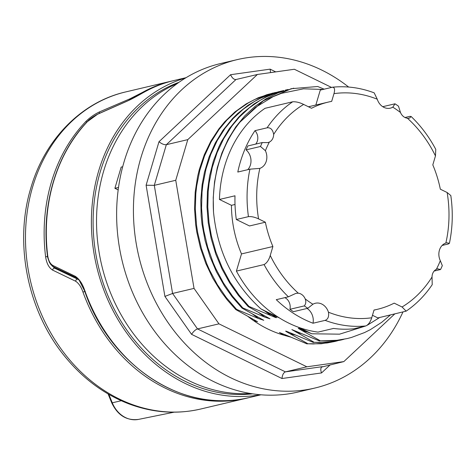 <?xml version="1.0" encoding="UTF-8"?>
<svg xmlns="http://www.w3.org/2000/svg" width="476" height="476" viewBox="0 0 476 476"><rect width="100%" height="100%" fill="white"/><g stroke="black" fill="none" stroke-linecap="round" stroke-linejoin="round"><path stroke-width="0.71" d="M55.978 268.821L53.901 266.982M56.424 268.22L76.511 277.8M78.647 279.715L77.868 279.263A1.743 1.303 115.5 0 0 77.856 279.257A1.743 1.303 115.5 0 0 76.416 279.602A1.743 1.303 115.5 0 0 75.714 281.268C78.82 283.393 81.241 287.004 82.973 292.103A162.923 136.172 76.7 0 0 165.22 388.124A162.923 136.172 76.7 0 0 246.639 398.18A162.923 136.172 76.7 0 0 247.722 397.918L200.622 409.039C176.584 414.56 152.558 412.793 128.544 403.743C104.446 394.39 83.508 378.991 65.742 357.541C27.864 312.387 13.739 243.795 30.857 187.955C44.821 139.45 81.456 101.965 125.759 91.91A162.923 136.172 76.7 0 0 32.689 186.705A162.923 136.172 76.7 0 0 119.202 398.983A162.923 136.172 76.7 0 0 200.622 409.039M77.951 279.305L54.877 268.297A1.743 1.357 115.5 0 0 54.871 268.291L51.866 265.673M84.883 290.842C82.598 283.97 79.421 279.132 75.357 276.336A1.743 1.321 115.5 0 0 75.999 277.52L76.047 277.538C77.766 278.698 78.849 279.692 79.308 280.519L84.597 290.872C109.795 365.925 184.426 414.554 248.817 397.662A162.923 136.172 -103.3 0 1 84.883 290.842L84.597 290.878M307.907 332.117L302.361 330.737L298.268 328.38L298.863 328.315L311.822 333.795L298.488 327.274A120.737 100.912 -103.3 0 0 318.004 332.111L333.545 328.44A120.737 100.912 76.7 0 0 353.716 328.797L365.842 325.935C368.406 324.733 370.364 322.02 371.726 317.778L374.023 310.037A106.481 89 76.7 0 0 377.313 309.335A106.481 89 76.7 0 0 394.188 303.135L402.059 306.984L406.129 311.143L377.873 317.92L372.47 315.279M406.135 311.149C416.304 304.2 425.003 295.376 432.22 284.666L432.035 276.984A9.312 7.783 -103.3 0 1 436.379 269.303L437.718 268.815L440.556 269.535A119.286 99.698 76.7 0 0 442.317 265.62L440.312 260.693A12.798 10.698 -103.3 0 1 445.857 243.028L446.702 242.778L449.409 243.307L448.321 243.986L442.121 245.449M450.796 195.535L447.137 192.518L440.336 189.192A106.481 89 76.7 0 0 432.809 164.892L435.463 155.932L435.772 149.375C429.132 136.868 420.909 125.908 411.115 116.489L409.533 118.119L407.402 118.221A9.312 7.783 -103.3 0 1 400.483 112.485L398.489 106.19A119.286 99.698 76.7 0 0 394.997 103.804L382.746 106.695M394.997 103.804L392.807 107.159A12.798 10.698 -103.3 0 1 390.326 108.159A12.798 10.698 -103.3 0 1 377.26 99.204L374.184 92.85C360.493 87.715 346.653 85.829 332.664 87.185L332.403 87.233C334.586 87.31 335.11 89.44 333.979 93.629L331.683 101.37A106.481 89 76.7 0 0 328.386 102.066A106.481 89 76.7 0 0 311.518 108.272L303.64 104.422C299.63 102.471 295.983 101.59 292.698 101.781L265.025 108.314A120.737 100.912 -103.3 0 0 219.448 199.462L234.995 195.791A120.737 100.912 76.7 0 0 236.316 219.507L248.442 216.645C251.376 216.36 254.755 217.11 258.569 218.889L265.37 222.215A106.481 89 76.7 0 0 272.897 246.514L270.243 255.475C268.88 260.033 266.828 263.061 264.079 264.567L236.405 271.1L241.493 253.928A106.481 89 -103.3 0 1 231.443 205.323L219.448 199.462M260.485 146.471L265.394 150.708A12.798 10.698 -103.3 0 1 259.848 168.379L249.918 169.176L237.792 172.044A120.737 100.912 -103.3 0 1 254.969 130.674L267.095 127.812C270.576 127.395 272.766 129.597 273.67 134.422A9.312 7.783 -103.3 0 1 269.327 142.104L267.893 142.61L262.24 142.556A119.286 99.698 76.7 0 0 260.485 146.471L246.08 149.869A119.286 99.698 -103.3 0 1 247.835 145.953L262.24 142.556M307.805 308.287L312.893 304.247A12.798 10.698 -103.3 0 1 315.38 303.248A12.798 10.698 -103.3 0 1 328.446 312.202C329.118 316.552 328.018 319.271 325.144 320.366L313.018 323.228A120.737 100.912 -103.3 0 1 276.27 299.672L288.397 296.81L295.917 293.353L298.303 293.186A9.312 7.783 -103.3 0 1 305.217 298.922C306.211 301.582 305.907 303.908 304.313 305.901A119.286 99.698 76.7 0 0 307.805 308.287L293.4 311.685A119.286 99.698 -103.3 0 1 289.908 309.299A9.312 7.783 76.7 0 0 284.856 297.643M289.343 336.562L283.708 335.146A121.713 101.727 -103.3 0 1 248.115 316.582M275.741 71.888L270.13 69.145L270.582 72.614M270.13 69.145L230.58 74.714C232.068 77.915 233.805 79.528 235.793 79.563L257.409 74.47L294.37 69.258L331.558 87.429M230.58 74.714L158.99 141.729C161.745 143.925 164.196 144.912 166.338 144.692L187.788 139.629L257.409 74.47M158.99 141.729L146.102 185.224L154.295 185.348L175.745 180.285L187.788 139.629M146.102 185.224L164.91 296.417L172.586 293.466L194.035 288.402L175.745 180.285M164.91 296.417L191.572 334.342C193.47 331.451 195.446 329.642 197.504 328.916L218.954 323.847L194.035 288.402M191.572 334.342L281.982 378.521C282.363 374.892 283.506 372.672 285.41 371.869L306.865 366.806L218.954 323.847M281.982 378.521L321.526 372.946C320.526 370.251 320.556 368.293 321.609 367.073L343.827 361.599L306.865 366.806M394.753 313.934L343.827 361.599M402.946 312A168.742 141.039 -103.3 0 1 314.82 388.059A168.742 141.039 -103.3 0 1 230.491 377.647A168.742 141.039 -103.3 0 1 133.464 206.221A168.742 141.039 -103.3 0 1 237.286 59.601A168.742 141.039 -103.3 0 1 321.615 70.02A168.742 141.039 -103.3 0 1 348.646 87.049M237.286 59.601L220.495 63.564A168.742 141.039 76.7 0 0 121.999 260.199A168.742 141.039 76.7 0 0 298.035 392.028L314.82 388.059M283.696 335.163L290.55 337.079M285.261 334.777L279.424 332.528L283.708 335.14M307.21 343.964L285.255 334.783M308.008 343.785L321.252 343.761L334.741 341.506L327.155 342.964L313.208 343.958L308.008 343.785L286.552 331.796L285.63 331.141L286.094 331.147L291.479 333.307M313.434 342.494L291.473 333.313M314.225 342.321L327.351 342.303L340.959 340.042L333.378 341.494L319.432 342.488L314.225 342.321M319.646 341.024L291.871 329.588L314.208 342.309M320.449 340.852L333.688 340.822L347.183 338.573L337.859 340.269L320.449 340.852L302.361 330.743M272.54 315.279L260.979 308.948L279.525 318.01A120.737 100.912 -103.3 0 1 236.405 271.1M242.814 307.924L264.769 317.111L269.981 318.807L248.234 306.633L249.019 306.449L275.485 317.504L276.651 317.647L272.546 315.273M236.596 309.394L258.551 318.575L263.764 320.277L242.01 308.103L242.802 307.918L232.508 296.114L223.482 283L215.866 268.803L213.159 262.669L207.655 247.062L203.865 230.931L202.8 224.059L201.556 208.089L202.032 192.245L202.883 184.64L205.971 169.123L210.773 154.373L217.205 140.646L225.166 128.169L233.186 118.536L243.29 109.182L254.416 101.501L260.408 98.276L273.087 93.225L281.762 90.999M253.422 320.521L257.546 321.746L235.793 309.573L236.584 309.388L226.29 297.577L217.264 284.469L209.642 270.267L206.941 264.138L201.437 248.531L197.647 232.401L196.582 225.529L195.339 209.559L195.815 193.72L196.665 186.11L199.753 170.586L204.555 155.842L210.987 142.116L218.948 129.639L226.969 120.006L237.072 110.652L248.198 102.971L254.19 99.746L266.869 94.688L275.545 92.469M250.441 393.497A160.888 134.47 -103.3 0 1 101.65 265.001A160.888 134.47 -103.3 0 1 177.268 83.532M252.548 393.83A160.888 134.47 -103.3 0 1 107.267 294.085A160.888 134.47 -103.3 0 1 179.006 82.288M260.408 394.753A162.923 136.172 -103.3 0 1 127.175 333.622A162.923 136.172 -103.3 0 1 98.609 171.14A162.923 136.172 -103.3 0 1 185.622 77.951M85.258 291.318L82.973 292.103M77.856 279.257L54.871 268.291A1.743 1.357 115.5 0 0 52.681 270.136L75.714 281.268M47.552 256.534L45.619 256.832C46.594 263.371 48.951 267.81 52.681 270.136M86.912 122.165A1.743 0.839 -136.3 0 0 85.638 121.725A162.923 136.172 76.7 0 0 45.619 256.832M99.448 113.306A1.743 0.994 -114.3 0 1 99.567 111.86C94.432 114.276 89.785 117.566 85.638 121.725M129.472 100.073A1.743 0.94 -112 0 1 129.728 98.919L99.567 111.86M142.854 92.868A1.743 0.934 -119.2 0 0 142.062 92.624L129.728 98.919M75.357 276.336L52.776 265.418A1.743 1.368 115.5 0 0 53.461 266.768L50.896 264.656L49.433 262.419C47.802 258.01 47.136 255.79 47.445 255.767L47.713 255.66A162.923 136.172 -103.3 0 1 53.526 181.784A162.923 136.172 -103.3 0 1 87.417 121.63A1.743 0.839 -136.6 0 0 87.185 121.755A1.743 0.839 -136.6 0 0 87.185 121.761C89.155 119.393 92.689 116.828 97.782 114.073L127.437 100.983C130.626 99.651 135.987 96.818 143.526 92.487A1.743 0.928 -119.5 0 0 143.52 92.487A1.743 0.928 -119.5 0 0 143.407 92.576M87.417 121.63L97.55 114.258A1.743 1.006 -114.9 0 1 97.782 114.073M97.55 114.258L127.265 101.102A1.743 0.958 -112.7 0 1 127.437 100.983M127.265 101.102L143.657 92.439A1.743 0.928 -119.5 0 0 143.526 92.487C153.159 87.037 163.304 83.05 173.954 80.533A162.923 136.172 -103.3 0 0 143.657 92.439M52.776 265.418C50.087 263.734 48.403 260.479 47.713 255.66M118.185 189.924L114.889 188.312L118.518 187.455M122.707 166.737L121.172 167.094L114.889 188.312M298.488 327.274A120.737 100.912 -103.3 0 1 279.525 318.01M324.168 89.179L317.724 86.507M367.353 325.191L379.687 317.492M311.828 333.789L339.567 334.164L365.812 325.941M293.751 88.179L278.18 92.802L266.185 98.687L254.993 106.398L244.848 115.781L235.787 126.854L228.093 139.319L221.899 152.986L217.306 167.629L214.539 181.903L213.23 197.701L213.498 211.606A128.014 106.993 -103.3 0 1 240.017 122.082L263.359 100.728L291.473 88.685L317.712 86.507M213.468 211.618C217.348 251.316 233.186 283.761 260.979 308.954M249.007 306.443L239.184 295.227L229.914 281.881L222.108 267.393L215.902 252.006L211.392 235.977L209.023 222.607L207.786 207.012L208.19 191.525L209.101 183.177L212.242 167.457L217.139 152.528L223.708 138.659L231.842 126.081L239.398 117.072L249.317 107.874L260.229 100.275L266.625 96.812L279.364 91.737L283.684 90.505L270.802 94.748L265.846 96.991L254.119 103.881L243.349 112.55L238.631 117.245L229.265 128.74L221.382 141.729L218.805 147.001L213.391 160.989L209.583 175.834L207.441 191.287L207.006 207.12L208.238 222.774L211.189 238.643L215.801 254.13L222 268.988L229.7 282.982L238.411 295.423L248.24 306.633M279.031 91.6L264.257 96.354L259.628 98.461L248.24 105.113L237.75 113.449L232.401 118.726L223.119 130.115L215.283 142.967L209.035 157.062L204.478 172.163L202.104 184.831L200.807 200.146L201.146 215.711L202.02 224.255L205.091 240.6L209.916 256.534L216.431 271.778L224.511 286.076L232.187 296.881L242.01 308.091M272.813 93.064L258.325 97.699L246.169 103.905L234.924 111.955L224.761 121.737L218.865 128.889L210.832 141.176L204.299 154.718L199.367 169.289L197.611 176.501L195.19 192.155L194.529 208.22L195.642 224.446L196.784 232.109L200.455 248.026L205.799 263.442L212.724 278.109L221.132 291.794L227.278 299.993L235.798 309.567M390.433 314.957L381.698 322.323L370.334 329.654L364.58 332.557L351.496 337.442L347.183 338.573M285.249 90.131L287.98 89.53M343.672 339.358L340.965 340.042M337.454 340.822L334.747 341.506M323.014 89.446L303.515 88.816L281.447 93.338L273.022 96.711L255.326 107.451L240.017 122.082M235.013 204.478L231.443 205.323M265.37 222.215L249.513 225.957L236.316 219.507M315.85 105.029L320.277 90.095L332.403 87.233M404.987 117.501L409.842 116.358L411.115 116.489M272.897 246.514L241.493 253.928M313.018 323.228A12.798 10.698 76.7 0 0 307.103 308.454M304.313 305.901L289.908 309.299M440.556 269.535L434.142 271.052M247.722 169.7A12.798 10.698 76.7 0 0 246.08 149.869M255.701 144.097A9.312 7.783 76.7 0 0 254.969 130.674M56.507 268.262L76.083 277.556M432.035 276.984A113.758 95.081 -103.3 0 1 402.059 306.984M440.312 260.693A113.758 95.081 -103.3 0 1 436.379 269.303M447.137 192.518A113.758 95.081 -103.3 0 1 445.857 243.028M407.402 118.221A113.758 95.081 -103.3 0 1 435.463 155.932M392.807 107.159A113.758 95.081 -103.3 0 1 400.483 112.485M333.979 93.629A113.758 95.081 -103.3 0 1 377.26 99.204M273.67 134.422A113.758 95.081 -103.3 0 1 303.64 104.422M265.394 150.708A113.758 95.081 -103.3 0 1 269.327 142.104M258.569 218.889A113.758 95.081 -103.3 0 1 259.848 168.379M298.303 293.186A113.758 95.081 -103.3 0 1 270.243 255.475M312.893 304.247A113.758 95.081 -103.3 0 1 305.217 298.922M371.726 317.778A113.758 95.081 -103.3 0 1 328.446 312.202M322.371 366.663L285.41 371.869L197.504 328.916L172.586 293.466L154.295 185.348L166.338 144.692L235.953 79.534M321.526 372.946L330.219 364.812M108.106 393.95L111.723 402.821A3.493 0.351 -22.2 0 0 112.276 402.797L108.849 394.378M111.723 402.821C117.703 415.346 126.646 420.873 138.54 419.398A27.203 22.735 -103.3 0 1 112.276 402.797L121.279 400.727M172.865 80.795L171.776 81.045A162.923 136.172 76.7 0 0 142.062 92.624M270.993 315.636L265.316 311.375M301.713 333.599L296.143 332.206M264.769 317.111L258.968 312.774M295.489 335.062L289.926 333.67M258.551 318.575L252.75 314.237M248.442 216.645A120.737 100.912 -103.3 0 1 249.918 169.176M267.095 127.812A120.737 100.912 -103.3 0 1 292.698 101.781M365.842 325.935A120.737 100.912 -103.3 0 1 325.144 320.366M288.397 296.81A120.737 100.912 -103.3 0 1 264.079 264.567M138.54 419.398L174.097 412.186M125.759 91.91L171.776 81.045M47.445 255.767C41.019 205.346 56.227 154.022 87.185 121.761M53.419 266.75L56.465 268.238M186.098 77.665L173.954 80.533M260.961 394.794L248.817 397.662M291.467 88.661L290.687 88.845M377.313 309.335L373.993 310.12M328.386 102.066L308.454 106.773M450.808 195.529C453.128 211.802 452.664 227.73 449.409 243.307"/></g></svg>
